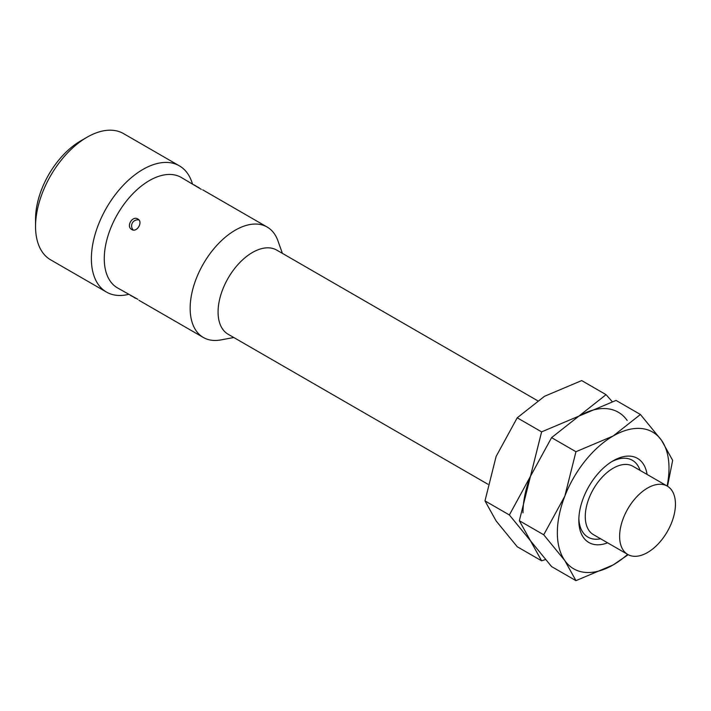 <?xml version="1.0" encoding="UTF-8"?>
<svg xmlns="http://www.w3.org/2000/svg" width="711" height="711" viewBox="0 0 711 711"><rect width="100%" height="100%" fill="white"/><g stroke="black" fill="none" stroke-linecap="round" stroke-linejoin="round"><path stroke-width="1.07" d="M192.441 183.909A72.886 42.082 120 0 0 179.359 165.832L123.527 133.597A72.886 42.082 120 0 0 87.089 137.205A72.886 42.082 120 0 0 35.55 226.471L35.55 219.032A63.768 36.821 120 0 1 80.645 140.929L87.089 137.205M179.359 165.832A72.886 42.082 120 0 0 123.19 185.358A72.886 42.082 120 0 0 91.381 258.706A72.886 42.082 120 0 0 106.472 292.07A72.886 42.082 120 0 0 128.673 294.363M667.274 486.102L632.914 466.265A39.478 22.796 120 0 0 602.493 476.841A39.478 22.796 120 0 0 585.26 516.568A39.478 22.796 120 0 0 593.436 534.636L627.795 554.473A39.478 22.796 120 0 0 658.217 543.897A39.478 22.796 120 0 0 675.45 504.17A39.478 22.796 120 0 0 667.274 486.102A39.478 22.796 120 0 0 636.852 496.678A39.478 22.796 120 0 0 619.619 536.405A39.478 22.796 120 0 0 627.795 554.473M537.489 400.649L276.721 250.094A48.588 28.049 120 0 0 239.278 263.114A48.588 28.049 120 0 0 218.073 312.013A48.588 28.049 120 0 0 228.133 334.25L487.933 484.244M282.383 253.365L277.948 240.851A63.768 36.821 120 0 0 267.14 227.031A63.768 36.821 120 0 0 217.993 244.113A63.768 36.821 120 0 0 190.157 308.29A63.768 36.821 120 0 0 203.364 337.485A63.768 36.821 120 0 0 220.739 339.938L233.795 337.521M201.311 189.357L181.243 177.439A63.768 36.821 120 0 0 132.104 194.521A63.768 36.821 120 0 0 104.268 258.706A63.768 36.821 120 0 0 117.475 287.893L137.836 299.313M131.757 229.52C125.874 226.551 132.317 215.389 137.836 218.997C143.4 221.788 136.956 232.95 131.757 229.52M194.13 184.878L197.258 186.842M134.041 297.287L130.353 295.332M35.55 226.471A72.886 42.082 120 0 0 50.641 259.835L106.472 292.07M612.242 401.653L606.065 394.658L578.825 416.148L541.604 431.879L530.468 476.299L509.369 514.96L530.468 540.76L541.604 560.81L545.399 559.575M541.604 560.81L517.217 546.732L496.109 520.932L484.982 500.882L496.109 456.462L517.217 417.801L544.466 396.311L581.687 380.581L606.065 394.658M627.173 420.468A78.957 45.584 120 0 0 578.825 416.148L616.037 400.417L640.424 414.495L613.175 435.985L575.954 451.716L564.827 496.136A78.957 45.584 120 0 0 557.344 532.681A78.957 45.584 120 0 0 564.827 560.597L575.954 580.647L613.175 564.916A78.957 45.584 120 0 0 627.626 554.376M575.954 580.647L551.576 566.569L530.468 540.76L519.341 520.719L530.468 476.299A78.957 45.584 120 0 0 522.994 512.853M517.217 417.801L541.604 431.879M484.982 500.882L509.369 514.96M640.078 470.398A44.384 25.623 120 0 0 632.39 460.301A44.384 25.623 120 0 0 611.656 461.697M647.081 474.441A48.588 28.049 120 0 0 613.175 460.781A48.588 28.049 120 0 0 578.825 520.283A48.588 28.049 120 0 0 607.603 542.813M667.505 486.235L672.659 460.355L661.532 440.305A78.957 45.584 120 0 0 613.175 435.985A78.957 45.584 120 0 0 564.827 496.136L543.728 534.796L564.827 560.597A78.957 45.584 120 0 0 613.175 564.916L628.186 554.687M667.105 486.004A78.957 45.584 120 0 0 669.007 468.22A78.957 45.584 120 0 0 661.532 440.305L640.424 414.495M530.468 476.299L551.576 437.638L578.825 416.148M578.852 518.515A44.384 25.623 120 0 0 588.015 537.169A44.384 25.623 120 0 0 600.599 538.778M551.576 437.638L575.954 451.716M519.341 520.719L543.728 534.796M267.14 227.031L202.715 189.837M133.259 296.709A6.07 6.07 0 0 0 135.81 298.327M199.453 188.104A6.07 6.07 0 0 0 198.422 187.357L198.422 187.357A6.07 6.07 0 0 0 196.769 186.7M138.983 219.992A6.07 6.07 0 0 0 133.197 230.017M203.364 337.485L138.947 300.291"/></g></svg>
